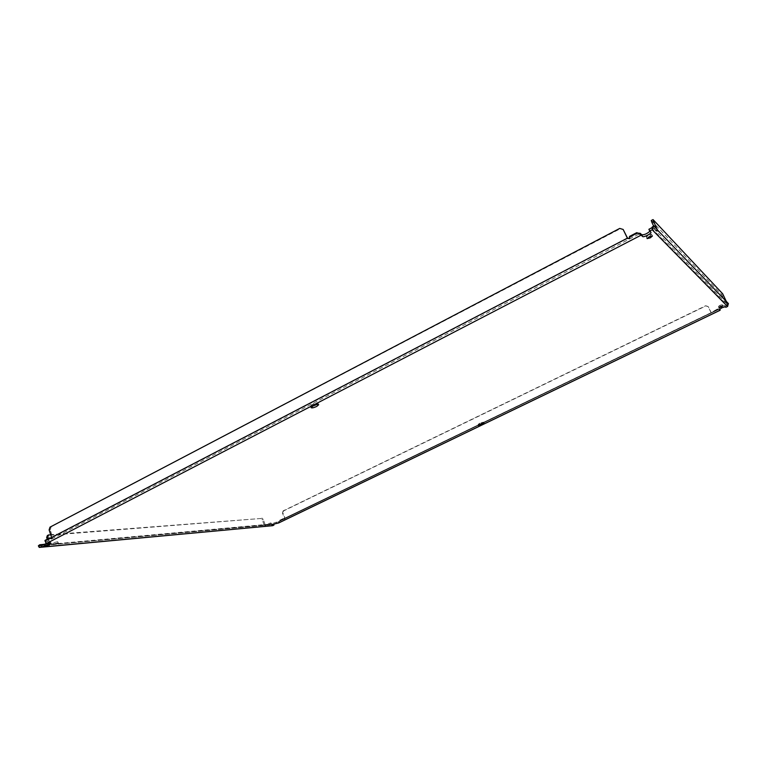 <?xml version="1.0" encoding="UTF-8"?>
<svg xmlns="http://www.w3.org/2000/svg" width="767" height="767" viewBox="0 0 767 767"><rect width="100%" height="100%" fill="white"/><g stroke="black" fill="none" stroke-linecap="round" stroke-linejoin="round"><path stroke-width="0.58" stroke-dasharray="3.83 2.88" d="M725.822 307.318L724.69 305.573L721.363 306.56L718.852 308.353L719.638 309.178M720.165 310.223L717.711 309.13L711.316 312.763L718.065 309.13L719.561 309.024L278.162 521.905L272.573 523.247L271.384 524.091L273.551 524.005L272.295 524.609L39.232 545.768M268.431 523.612L270.943 522.912L268.431 523.612M720.06 305.285L718.439 306.445L722.236 304.662L720.06 305.285M53.824 542.624L57.726 541.703L53.824 542.624M648.374 235.047L646.265 236.907L649.496 236.14L651.614 234.29L648.374 235.047M316.349 404.717L318.065 403.126C317.231 402.617 315.333 403.03 312.38 404.391L310.482 406.079L312.84 406.079M479.854 423.163L478.148 424.391L481.753 423.384L483.459 422.157L479.854 423.163M278.162 521.905L283.886 518.847L284.317 519.326L284.988 518.319L283.004 512.855L282.438 512.893L284.423 518.358L279.926 520.381L278.9 522.816M278.757 522.912L278.229 521.886L719.561 309.024M651.365 228.02L727.979 306.215M726.963 305.295L725.246 306.119M649.927 231.25L650.138 230.579L648.892 229.295M48.426 543.467L50.574 542.02L49.606 541.838L45.474 542.183L45.675 543.65M48.388 538.635L50.181 544.263L265.114 524.551L264.184 525.002L265.19 525.932L265.046 525.251L265.976 524.801L49.021 544.867L50.181 544.263L48.906 544.378L47.746 544.982L49.069 545.749L47.238 539.23M272.333 525.798L272.17 524.647L270.741 524.053L265.9 524.484L271.029 524.35L265.046 525.251L270.099 524.801L272.189 525.817M711.182 312.629L284.423 518.358L711.249 312.677L708.277 306.695L705.889 305.928L283.704 510.851L283.004 512.855M728.401 303.588L727.135 304.192L727.116 305.199M726.665 301.776L725.39 302.399L726.78 302.045M657.271 229.458L655.478 230.388L655.862 231.097L657.492 230.023M637.473 232.919L638.259 233.331M629.506 238.316L629.525 237.051M45.474 542.183L46.01 540.86L44.917 540.956M51.6 538.261L52.626 537.427L51.533 537.514M39.088 545.816L272.093 524.657M264.184 525.002L262.256 519.844L260.943 518.482L47.429 535.433M38.35 545.836L47.746 544.982L38.532 545.366M279.926 520.381L283.694 518.569M717.529 308.957L712.543 311.795L717.711 309.13M710.99 312.457L708.075 306.512L705.688 305.745L283.128 510.889L282.438 512.893M283.704 510.851L283.128 510.889M283.128 518.617L279.361 520.438M728.18 303.176L727.135 304.192L725.438 302.275L726.627 301.699M723.693 295.631L722.409 296.254L725.39 302.399L655.919 230.838L653.58 225.91M722.677 293.79L721.402 294.403L722.409 296.254M651.26 220.512L721.402 294.403M725.438 302.275L726.915 303.79M652.123 226.668L655.219 229.86L657.012 228.93M655.219 229.86L652.247 227.061M636.696 232.689L637.876 233.302L629.937 237.425L629.41 236.476M619.736 228.422L623.571 229.841M50.018 527.14L620.167 228.806M49.117 529.911L50.21 529.834L51.111 527.063M627.646 238.393L52.626 537.427L50.21 529.834M629.822 236.85L637.099 233.063M51.216 538.156L46.01 540.86L46.212 540.246L45.119 540.332M46.212 540.246L50.996 537.763M270.741 524.053L269.811 524.494M265.9 524.484L264.97 524.935M260.943 518.482L50.689 534.666M262.256 519.844L263.186 519.393L261.883 518.032M265.114 524.551L263.186 519.393M40.44 545.145L48.685 543.956L47.525 544.551M48.685 543.956L46.509 544.148M725.275 306.771L724.69 305.573M276.053 522.087L276.465 523.171M719.417 309.513L718.871 308.382M650.895 232.219L650.071 230.493M50.095 543.324L49.606 541.838M272.026 524.868L271.767 524.158M45.608 542.192L640.33 233.408M284.365 518.013L284.94 517.965M725.198 302.025L726.483 301.412M657.309 229.534L655.699 230.368M51.475 537.034L52.559 536.938M50.104 543.822L48.954 544.426M267.673 524.158L268.076 525.242M718.439 306.445L719.015 307.663M53.067 543.266L53.556 544.733M646.265 236.907L647.07 238.604M310.482 406.079L311.105 407.67M478.148 424.391L478.627 425.522M719.427 309.552L718.852 308.353M650.953 232.305L650.138 230.579M51.063 543.496L50.574 542.02M271.786 525.165L271.384 524.091M270.943 522.912L271.345 523.995M722.236 304.662L722.821 305.87M57.726 541.703L58.215 543.17M651.614 234.29L652.42 235.996M318.065 403.126L318.688 404.717M483.459 422.157L483.939 423.288M284.317 519.326L283.445 518.962M726.972 302.84L725.582 302.84M657.779 231.04L655.862 231.097M45.541 542.681L45.627 541.78M51.447 538.837L52.319 537.983M265.19 525.932L265.928 525.002M49.069 545.749L50.066 544.484"/><path stroke-width="1.15" d="M725.275 306.771L721.939 307.768L719.427 309.552L720.117 310.213L278.565 522.979L272.975 524.321L271.786 525.165L273.953 525.069L272.697 525.683L39.721 547.255L44.697 546.114C48.081 545.462 50.2 544.589 51.063 543.496L46.106 543.678L641.145 235.143L642.593 236.514C643.484 237.674 651.777 233.504 650.953 232.305L649.716 231.03L652.18 229.755L727.547 306.493L725.822 307.318L725.275 306.771M268.843 524.695L271.345 523.995L268.843 524.695M720.644 306.503L719.015 307.663L721.191 307.03L722.821 305.87L720.644 306.503M54.304 544.091L58.215 543.17L54.304 544.091M649.189 236.763L647.07 238.604L650.301 237.847L652.42 235.996L649.189 236.763M313.013 405.992L311.105 407.67C311.948 408.178 313.837 407.756 316.781 406.405L318.688 404.717C317.854 404.209 315.966 404.631 313.013 405.992M312.84 406.079L316.349 404.717M480.334 424.304L478.627 425.522L482.232 424.515L483.939 423.288L480.334 424.304M719.638 309.178L720.117 310.213M727.547 306.493L728.401 303.588L726.876 301.997L726.972 302.84L722.677 293.79L653.043 219.583L651.26 220.512L651.835 222.229L653.618 221.299L653.043 219.583M653.618 221.299L657.779 231.04L657.012 228.93L653.935 225.728L652.18 229.755M649.716 231.03L648.892 229.295L651.576 227.876L652.813 229.333M641.145 235.143L640.272 233.341L641.778 234.788C644.261 234.951 646.974 233.772 649.927 231.25M640.963 234.923L637.473 232.919L629.525 237.051L629.506 238.316L627.387 238.163L623.149 229.458L627.646 238.393M623.149 229.458L619.736 228.422L50.018 527.14L49.117 529.911L51.475 537.034L51.447 538.837L49.903 537.849L45.119 540.332L46.106 543.678M41.313 546.42L40.824 544.944L48.426 543.467M40.824 544.944L39.088 545.816L39.27 547.408L38.35 545.836L40.44 545.145M39.213 547.417L272.697 525.683M273.953 525.069L273.57 524.053M726.78 302.045L728.401 303.588M651.576 227.876L654.069 226.121L657.271 229.458M657.492 230.023L726.665 301.776M637.693 233.082L640.272 233.341M51.533 537.514L627.387 238.163L628.077 238.614L629.563 238.058M629.525 237.051L629.41 236.476L636.696 232.689L637.473 232.919M44.917 540.956L50.123 538.242L51.6 538.261M39.127 545.807L39.702 544.762L38.35 545.836M50.689 534.666L47.429 535.433L46.653 537.456L47.238 539.23M653.58 225.91L651.835 222.229M652.247 227.061L653.935 225.728M51.216 538.156L49.903 537.849M46.653 537.456L47.803 536.852L48.388 538.635M48.58 534.829L47.803 536.852M46.509 544.148L39.702 544.762M642.593 236.514L641.778 234.788M44.697 546.114L44.208 544.637M720.155 310.232L278.709 522.941"/></g></svg>
